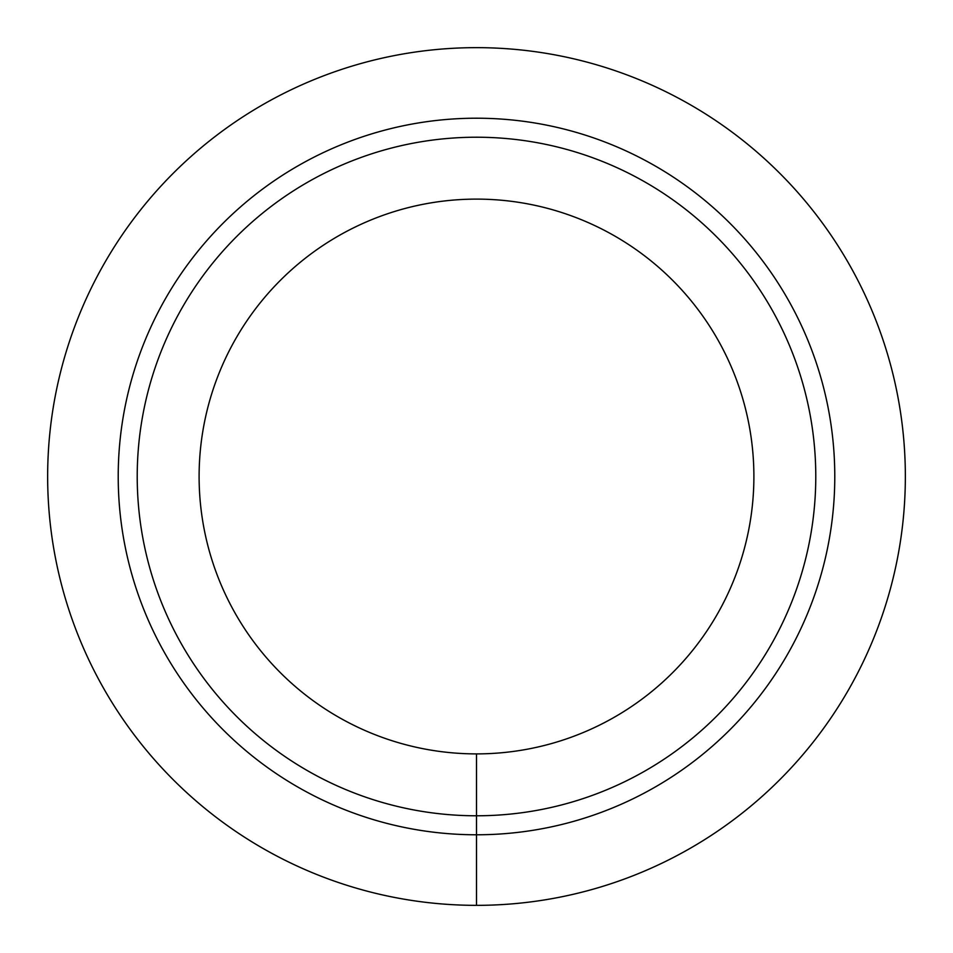 <?xml version="1.0" encoding="UTF-8"?>
<svg xmlns="http://www.w3.org/2000/svg" width="953" height="953" viewBox="0 0 953 953"><rect width="100%" height="100%" fill="white"/><g stroke="black" fill="none" stroke-linecap="round" stroke-linejoin="round"><path stroke-width="0.71" stroke-dasharray="4.76 3.57" d="M476.5 905.35A428.85 428.85 0 0 0 847.896 262.075A428.85 428.85 0 0 0 105.104 262.075A428.85 428.85 0 0 0 476.5 905.35L476.5 753.894A277.394 277.394 0 0 0 716.727 337.803A277.394 277.394 0 0 0 236.273 337.803A277.394 277.394 0 0 0 476.5 753.894M476.5 815.78A339.28 339.28 0 0 0 770.322 306.854A339.28 339.28 0 0 0 182.678 306.854A339.28 339.28 0 0 0 476.5 815.78"/><path stroke-width="1.43" d="M476.5 905.35A428.85 428.85 0 0 0 847.896 262.075A428.85 428.85 0 0 0 105.104 262.075A428.85 428.85 0 0 0 476.5 905.35L476.5 834.78A358.28 358.28 0 0 0 786.785 297.36A358.28 358.28 0 0 0 166.215 297.36A358.28 358.28 0 0 0 476.5 834.78L476.5 815.78A339.28 339.28 0 0 0 770.322 306.854A339.28 339.28 0 0 0 182.678 306.854A339.28 339.28 0 0 0 476.5 815.78L476.5 753.894A277.394 277.394 0 0 0 716.727 337.803A277.394 277.394 0 0 0 236.273 337.803A277.394 277.394 0 0 0 476.5 753.894"/></g></svg>
